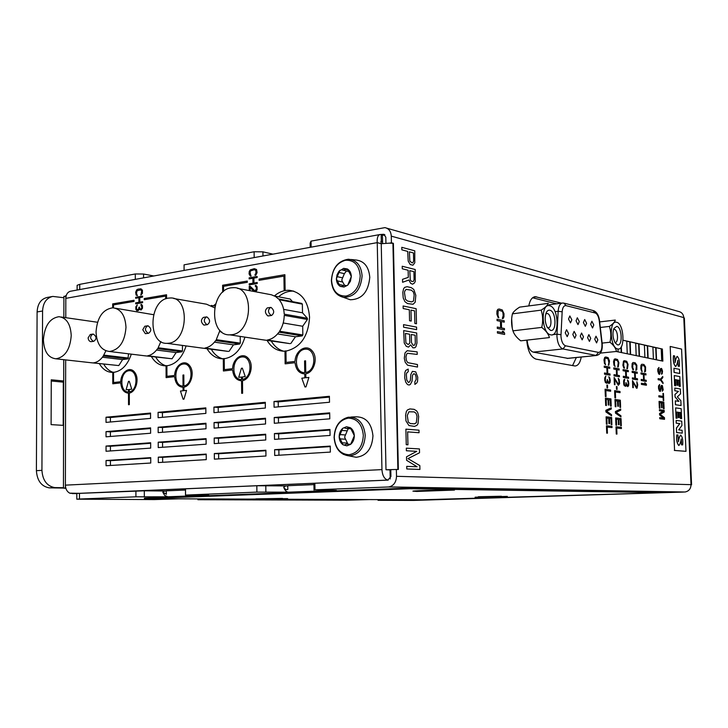 <?xml version="1.0" encoding="UTF-8"?>
<svg xmlns="http://www.w3.org/2000/svg" width="728" height="728" viewBox="0 0 728 728"><rect width="100%" height="100%" fill="white"/><g stroke="black" fill="none" stroke-linecap="round" stroke-linejoin="round"><path stroke-width="1.09" d="M614.432 364.419L614.505 360.487L615.287 360.041L617.462 360.66L618.218 362.58L617.708 367.012L618.272 366.921L618.9 362.708L617.535 359.496L615.242 358.849L614.232 359.241L613.522 361.68L614.004 365.329L615.078 366.521L614.432 364.419M605.878 375.985L604.768 377.841L604.75 380.271L605.414 382.619L607.079 383.319M607.079 383.274L607.616 381.945L608.854 383.556M608.854 383.592L609.973 382.737L610.246 380.562L609.791 377.905L608.817 376.74L609.636 379.88L609.372 382.236L608.326 382.064L607.298 379.488L607.043 382.054L606.096 382.3M606.096 382.337L605.332 380.171L605.478 377.559M605.459 377.532L605.878 375.994M611.52 414.642L606.606 411.22L611.311 408.981L611.265 407.771L605.869 410.31L605.923 411.939L611.565 415.852L611.52 414.642M411.229 321.066L410.974 310.128L414.56 310.865L414.851 323.441L416.489 323.76L416.143 308.69L403.121 305.978L403.175 308.526L409.318 309.782L409.564 320.748L411.229 321.066M405.414 333.46L409.6 334.216L409.782 342.251L409.536 343.479L408.171 344.517L405.906 342.861L405.414 333.46M406.269 346.31L408.508 347.101L410.674 344.936L412.949 347.838L414.869 347.738L415.943 346.664L416.944 343.061L416.707 332.987L403.676 330.603L404.231 342.997L406.269 346.31M413.167 345.354L411.447 342.542L411.265 334.516L415.124 335.208L415.315 343.197L414.532 345.163L413.167 345.354M608.244 404.968L608.954 405.059L608.754 399.799L610.273 400.009L610.501 406.069L611.202 406.16L610.928 398.899L605.414 398.116L605.687 405.432L606.397 405.523L606.169 399.435L608.053 399.699L608.244 404.968M413.786 289.462L411.284 287.642L407.125 286.696L404.65 287.378L403.567 288.816L402.811 292.429L403.221 297.989L404.977 301.738L407.516 303.54L413.04 304.286L415.169 302.247L415.825 295.322L413.786 289.462M413.504 301.055L411.611 301.902L407.452 301.01L405.478 299.317L404.495 292.802L404.732 291.182L406.078 289.38L411.338 290.163L413.295 291.846L414.186 294.958L413.504 301.055M623.314 376.276L623.359 377.459L628.601 378.369L628.555 377.195L626.444 376.822L626.235 371.326L628.346 371.708L628.3 370.534L623.059 369.569L623.104 370.752L625.561 371.207L625.78 376.704L623.314 376.276M605.077 389.189L605.35 396.496L606.06 396.596L605.832 390.517L610.646 391.245L610.601 390.035L605.077 389.189M414.787 262.79L414.778 250.823L401.792 247.32L401.856 249.841L407.698 251.406L408.199 261.088L410.201 264.51L412.94 265.21L414.787 262.79M413.659 260.842L412.885 262.708L412.075 262.917L409.846 261.097L409.354 251.852L413.477 252.944L413.659 260.842M662.753 376.503L660.56 379.07L658.121 378.633L658.167 379.752L660.605 380.189L663.044 383.592L662.999 382.473L660.988 379.697L662.798 377.623L662.753 376.503M616.407 386.559L616.516 389.353L617.089 389.444L616.98 386.65L616.407 386.559M615.988 426.79L616.27 434.043L616.962 434.106L616.725 428.064L621.421 428.546L621.375 427.354L615.988 426.79M632.75 367.877L632.814 364.036L635.189 363.918L636.354 366.066L635.872 370.388L636.809 369.606L636.854 365.201L635.144 362.762L632.978 362.526L632.15 363.518L631.959 366.958L632.823 369.633L633.378 369.924L633.333 368.759L632.75 367.877M618.3 385.321L619.592 383.711L619.2 379.497L618.254 378.351L619.082 382.246L618.245 384.084L614.123 377.45L614.396 384.648L614.969 384.739L614.76 379.142L618.3 385.276M608.945 423.623L609.645 423.705L609.454 418.427L610.974 418.6L611.202 424.679L611.902 424.752L611.629 417.472L606.106 416.826L606.379 424.16L607.088 424.242L606.861 418.127L608.745 418.345L608.945 423.623M604.913 362.626L604.995 358.64L605.796 358.194L608.035 358.831L608.872 362.58L608.271 365.256L608.854 365.165L609.5 360.906L608.108 357.648L605.751 356.984L604.713 357.384L603.985 359.841L604.477 363.545L605.578 364.755L604.913 362.626M662.271 386.777L662.262 391.255L663.208 389.917L662.425 385.694M662.425 385.658L661.625 385.339M661.625 385.385L660.851 386.186L660.123 390.344L659.14 388.497L659.677 384.493L658.531 385.976L658.531 388.397L659.341 390.963L660.269 391.482L661.779 386.523M661.779 386.486L662.28 386.768M659.404 409.682L659.45 410.81L663.199 411.32L659.559 413.459L659.623 414.969L663.472 418.072L659.732 417.608L659.777 418.746L664.528 419.328L664.455 417.635L660.096 414.278L664.227 412.012L664.154 410.328L659.404 409.682M504.586 333.087L503.476 331.504L502.265 331.258L503.366 332.842L497.397 331.64L497.433 333.024L504.622 334.461L504.586 333.087M641.231 379.406L641.277 380.562L646.264 381.426L646.218 380.28L644.207 379.925L643.989 374.565L646 374.929L645.954 373.783L640.968 372.863L641.013 374.019L643.352 374.447L643.57 379.816L641.231 379.406M661.543 407.726L662.152 407.817L661.943 402.93L663.254 403.121L663.49 408.745L664.091 408.827L663.809 402.093L659.058 401.383L659.341 408.171L659.95 408.253L659.714 402.611L661.342 402.848L661.543 407.726M497.988 315.333L498.161 310.82L499.208 310.374L502.12 311.266L502.911 312.576L503.157 315.57L502.338 318.564L503.094 318.5L503.949 316.871L504.004 313.723L502.229 309.928L499.171 309.009L497.806 309.373L496.942 311.002L496.878 314.178L498.043 317.399L498.826 317.79L497.988 315.333M614.013 374.647L614.059 375.848L619.437 376.776L619.391 375.593L617.226 375.211L617.016 369.642L619.182 370.042L619.137 368.85L613.759 367.858L613.804 369.06L616.334 369.524L616.543 375.093L614.013 374.647M404.295 358.312L405.232 362.28L407.534 365.174L417.508 367.058L417.453 364.528L407.753 362.662L406.306 360.315L405.942 356.866L406.715 354.017L407.544 353.298L417.217 354.418L417.153 351.888L407.198 350.696L405.014 352.898L404.295 358.312M405.896 429.147L406.242 444.699L407.944 444.808L407.644 431.868L419.055 432.732L418.991 430.175L405.896 429.147M416.789 382.955L417.572 381.372L417.745 377.186L415.706 371.844L412.394 371.38L410.801 374.547L410.383 380.435L409.036 382.382L408.199 382.273L406.752 379.961L406.351 374.793L406.597 373.118L408.235 371.644L408.181 369.087L405.696 370.443L404.895 372.463L404.741 377.987L405.678 381.954L406.834 383.802L407.98 384.803L409.373 384.976L410.474 384.266L412.066 381.072L412.485 375.202L413.822 373.692L415.215 374.31L416.098 376.958L416.161 379.497L414.842 381.863L414.896 384.402L416.789 382.955M403.539 324.652L403.594 327.2L416.634 329.629L416.571 327.109L403.539 324.652M606.915 385.048L607.025 387.878L607.607 387.969L607.507 385.139L606.915 385.048M606.442 425.789L606.715 433.142L607.425 433.206L607.197 427.09L612.011 427.582L611.966 426.371L606.442 425.789M623.705 366.175L623.778 362.28L624.542 361.843L626.662 362.453L627.4 364.346L626.908 368.723L627.454 368.632L628.064 364.473L626.726 361.297L624.497 360.669L623.505 361.061L622.886 365.238L623.778 367.94L624.342 368.25L624.296 367.067L623.705 366.175M624.697 380.198L624.651 379.206L623.996 379.679L623.605 381.008L623.732 384.202L624.224 385.667L625.816 386.341M625.807 386.304L626.326 385.003L627.709 386.641M627.709 386.604L628.564 385.758L628.81 383.638L628.373 381.053L627.454 379.925L628.228 382.974L627.991 385.276L626.99 385.112L626.007 382.61L625.771 385.112L624.879 385.358M624.879 385.394L624.415 384.73M624.424 384.712L624.269 380.735M624.26 380.708L624.688 380.189M620.929 415.77L616.134 412.394L620.72 410.183L620.675 408.99L615.415 411.511L615.469 413.113L620.975 416.971L620.929 415.77M661.898 372.681L661.525 373.173M661.515 373.164L661.561 374.247L662.234 373.628L662.525 371.098L661.725 368.705L660.924 368.341M660.924 368.377L660.15 369.16L659.413 373.282L658.43 371.426L658.976 367.44L657.821 368.896L657.821 371.307L658.64 373.883L659.568 374.429L661.07 369.515M661.07 369.478L661.798 370.406L661.889 372.663M646.373 384.102L644.735 382.682L645.527 383.956L641.377 383.256L641.432 384.411L646.418 385.249L646.373 384.102M617.726 406.224L618.418 406.315L618.218 401.119L619.701 401.328L619.928 407.307L620.611 407.398L620.338 400.227L614.96 399.463L615.233 406.688L615.924 406.779L615.697 400.764L617.526 401.019L617.726 406.224M497.26 327.045L497.306 328.419L504.486 329.893L504.449 328.528L501.556 327.928L501.365 321.53L504.258 322.149L504.213 320.775L497.033 319.228L497.069 320.611L500.445 321.33L500.637 327.736L497.26 327.045M632.386 377.859L632.432 379.033L637.537 379.916L637.491 378.751L635.435 378.396L635.226 372.964L637.282 373.337L637.237 372.181L632.122 371.244L632.168 372.408L634.57 372.845L634.789 378.278L632.386 377.859M614.623 390.654L614.896 397.861L615.588 397.961L615.36 391.955L620.047 392.665L620.001 391.473L614.623 390.654M415.224 281.509L415.215 269.506L402.22 266.257L402.284 268.787L408.135 270.234L408.299 277.359L402.52 279.334L402.584 282.282L408.909 280.007L410.628 283.329L412.567 284.202L414.45 282.983L415.224 281.509M413.322 281.472L411.684 281.499L410.283 279.916L409.791 270.643L413.914 271.662L414.096 279.579L413.322 281.472M604.477 372.982L604.522 374.201L610.037 375.157L609.991 373.946L607.771 373.564L607.562 367.922L609.782 368.322L609.736 367.121L604.222 366.111L604.267 367.322L606.861 367.795L607.07 373.437L604.477 372.982M663.081 396.396L658.831 395.741L658.876 396.869L663.126 397.524L663.244 400.518L663.754 400.591L663.454 393.484L662.953 393.402L663.081 396.396M416.616 410.865L414.105 409.336L409.928 408.918L407.434 409.955L406.342 411.557L405.587 415.351L405.996 420.975L408.909 425.525L414.496 426.408L416.953 425.334L418.018 423.723L418.673 416.571L417.763 412.667L416.616 410.865M416.343 422.731L414.441 423.851L410.255 423.496L408.262 422.04L407.28 415.515L408.872 411.802L414.159 411.893L416.125 413.358L417.026 416.416L416.343 422.731M406.324 448.166L406.379 450.759L416.735 451.342L406.515 456.829L406.597 460.296L417.099 466.766L406.734 466.366L406.797 468.969L419.92 469.451L419.829 465.592L407.971 458.622L419.528 452.771L419.437 448.93L406.324 448.166M641.577 369.542L641.632 365.747L643.952 365.629L645.081 367.74L644.626 372.017L645.536 371.244L645.572 366.894L643.907 364.482L641.787 364.255L640.977 365.238L640.795 368.641L641.641 371.271L642.187 371.562L641.577 369.542M637.109 388.124L637.737 384.757L636.864 381.718L637.146 386.195L636.427 387.041L632.486 380.589L632.769 387.605L633.315 387.696L633.096 382.236L636.481 388.215M636.481 388.251L637.109 388.142M618.427 424.642L619.119 424.724L618.918 419.51L620.402 419.683L620.629 425.68L621.312 425.753L621.039 418.564L615.66 417.936L615.934 425.179L616.625 425.252L616.398 419.219L618.227 419.437L618.427 424.642M93.32 334.116L92.847 334.106C89.753 336.427 89.908 338.82 93.32 341.268L93.766 341.286C96.879 338.984 96.733 336.591 93.32 334.116M148.139 333.251L148.576 333.269C151.651 330.903 151.497 328.428 148.112 325.835L147.638 325.816C144.581 328.21 144.745 330.685 148.139 333.251M125.989 327.327C124.852 341.732 119.374 349.786 109.555 351.488C101.237 350.477 96.733 343.944 96.041 331.886C97.206 317.353 102.794 309.327 112.813 307.798C120.884 308.936 125.271 315.442 125.989 327.327M143.361 355.628L172.054 358.786L176.103 352.57L181.909 351.806L182.464 350.942L182.437 345.427M153.562 314.696L115.424 308.208M182.464 350.942L158.131 347.766L160.897 341.559M172.054 358.786L147.657 355.792C151.451 355.082 154.755 352.698 157.567 348.648L181.909 351.806M71.226 335.599C70.125 349.422 65.047 357.157 55.965 358.813C48.194 357.858 44.008 351.533 43.407 339.839C44.517 325.926 49.695 318.209 58.941 316.698C66.494 317.754 70.589 324.06 71.226 335.599M97.525 322.258L61.17 317.017M90.372 362.653L118.791 365.574L122.586 359.587L127.992 358.877L128.51 353.808M94.185 362.817L94.24 362.744C97.689 362.044 100.71 359.787 103.285 355.992L105.888 350.823M93.448 362.917L118.791 365.574M103.958 355.127L128.519 358.049M103.431 355.974L127.992 358.877M102.411 357.221L122.586 359.587M153.126 314.478L153.599 314.56M156.529 350.05L176.103 352.57M618.09 351.879L617.981 348.985M627.254 353.772L626.763 341.104L623.05 340.267M621.33 346.737L621.557 352.589M621.221 352.525L621.011 347.229M636.19 355.619L635.69 343.106L630.139 341.86L630.63 354.472M630.293 354.399L629.802 341.896L626.763 341.214M644.899 357.421L644.407 345.063L638.984 343.844L639.484 356.301M639.148 356.229L638.656 343.88L635.699 343.216M653.407 359.177L652.907 346.965L647.62 345.782L648.12 358.085M647.793 358.012L647.292 345.809L644.407 345.163M661.716 360.897L661.215 348.821L656.046 347.666L656.547 359.823M656.219 359.759L655.728 347.702L652.916 347.074M353.344 433.661L354.318 435.754L350.659 444.317L346.883 445.845L343.079 444.808L339.166 436.8C339.212 433.224 340.422 430.385 342.779 428.282L346.537 426.726L350.35 427.727L353.344 433.661M349.677 444.726L346.792 444.062L344.126 445.081M342.033 442.788L347.456 443.115L347.684 444.116M348.266 428.637L347.229 430.83L341.814 430.439L342.779 428.282M343.079 444.808C340.631 443.034 339.33 440.367 339.166 436.8L340.049 434.598L345.472 434.971L347.229 430.83M345.472 434.971L344.599 437.164L345.554 439.23L340.122 438.884M347.456 443.115L345.554 439.23M350.368 274.529L351.324 276.485L347.711 285.203L343.989 287.05L340.24 286.377L336.382 278.906L337.055 274.765L339.039 271.189L343.652 268.368L347.411 268.996L350.368 274.529M346.364 285.713L344.653 285.267L340.895 286.577M347.374 271.18L348.512 271.389M346.464 270.962L344.362 273.664L338.993 272.436L339.949 270.243M340.24 286.377C337.828 284.876 336.536 282.382 336.382 278.906L337.246 276.667L342.624 277.869L344.362 273.664M342.624 277.869L341.76 280.098L342.697 282.036L337.319 280.853M344.544 285.267L342.697 282.036M271.044 307.434C274.356 310.292 274.529 312.967 271.58 315.461L271.153 315.442C267.84 312.612 267.649 309.937 270.589 307.416L271.044 307.434M206.907 316.944C210.265 319.665 210.428 322.231 207.407 324.661L206.97 324.642C203.603 321.958 203.431 319.383 206.443 316.926L206.907 316.944M340.049 434.598L341.814 430.439M344.253 427.9L346.555 428.51L349.795 427.491M337.246 276.667L338.993 272.436M341.769 269.824L342.915 270.143L347.247 268.914M231.149 287.824L233.888 287.66C254.791 287.232 252.625 333.124 231.613 334.716L229.757 334.844C208.645 335.817 210.055 290.217 231.149 287.824M302.702 326.262L302.83 334.962L279.607 331.222C282.582 326.517 284.129 321.23 284.229 315.37L307.398 319.456L302.702 326.262L283.21 322.977M302.502 312.803L307.38 318.254L284.211 314.141C283.947 308.335 282.273 303.531 279.179 299.727L302.366 304.131L302.502 312.803L283.647 309.373M302.366 304.131L301.701 303.394L278.506 298.971L275.475 296.469L271.344 294.767L237.519 288.361M274.802 296.078L290.181 299.035L292.51 301.638M261.607 339.63L289.89 343.625L267.476 339.985C271.89 339.175 275.712 336.573 278.951 332.177L302.184 335.89L295.45 336.773L290.809 343.507M295.45 336.773L277.55 333.952M168.359 298.116L170.671 297.961C190.108 297.333 188.124 341.778 168.596 343.234L167.031 343.343C147.429 344.417 148.785 300.309 168.359 298.116M240.204 336.418L240.276 343.134L216.262 339.667L219.956 330.366M221.685 331.95L219.656 331.64M214.605 307.808L206.524 304.204L173.728 298.498M211.302 305.441L214.969 306.079M200.018 347.802L228.255 351.415L205.005 348.039C209.091 347.283 212.64 344.799 215.652 340.586L239.676 344.026L233.433 344.844L229.102 351.305M233.433 344.844L214.46 342.151M350.35 427.727C352.825 429.456 354.145 432.132 354.318 435.754C354.281 439.384 353.062 442.233 350.659 444.317L347.702 444.116M347.411 268.996C349.849 270.47 351.16 272.964 351.324 276.485L350.405 281.336L347.711 285.203M380.89 241.469L382.573 241.924L381.317 241.259L381.172 234.653L382.428 235.335L382.6 243.498M597.834 339.903L596.569 342.924L594.74 339.23L595.995 336.218L597.834 339.903M590.726 338.365L589.434 341.405L587.569 337.674L588.852 334.634L590.726 338.365M583.474 336.791L582.163 339.858L580.261 336.09L581.572 333.024L583.474 336.791M576.094 335.18L574.756 338.283L572.809 334.471L574.146 331.376L576.094 335.18M568.559 333.551L567.194 336.673L565.219 332.823L566.584 329.702L568.559 333.551M593.775 324.979L592.528 327.982L590.654 324.242L591.9 321.248L593.775 324.979M586.604 323.287L585.321 326.317L583.419 322.54L584.693 319.519L586.604 323.287M579.288 321.567L577.986 324.615L576.048 320.802L577.34 317.754L579.288 321.567M571.835 319.81L570.506 322.886L568.523 319.028L569.851 315.952L571.835 319.81M382.428 235.335L384.912 234.88M390.208 478.969L390.008 469.897L385.995 469.76L394.23 469.524L390.781 469.687L390.927 476.549L387.851 480.08C384.366 479.088 382.4 475.602 381.954 469.615L377.24 242.633C376.895 237.965 377.823 235.262 380.034 234.525L70.115 291.318C67.413 292.319 65.984 294.667 65.82 298.353L377.24 242.633L381.245 243.707L380.944 241.323M616.634 322.286C624.278 323.56 625.352 351.142 617.653 348.94C609.9 347.966 608.836 319.665 616.634 322.286M617.499 344.854L615.178 342.888C612.739 338.083 612.321 333.251 613.922 328.392L616.789 326.353C622.103 327.209 622.85 346.428 617.499 344.854M549.704 305.769C558.804 307.353 559.832 337.392 550.668 334.825C541.423 333.606 540.413 302.721 549.704 305.769M550.523 330.376L547.265 327.354C545.063 322.768 544.626 318.127 545.945 313.431C546.874 310.965 548.184 309.891 549.849 310.21C556.183 311.275 556.893 332.205 550.523 330.376M680.361 412.539L680.616 418.555L681.608 418.673L681.18 408.672L675.639 407.889L676.075 418.118L677.076 418.245L676.822 412.057L678.178 412.239L678.405 417.554L679.288 417.672L679.06 412.357L680.361 412.539L679.069 412.376M677.349 396.869L680.553 393.83L680.343 388.989L674.801 388.042L674.911 390.772L678.46 391.364L675.011 394.494L675.12 396.942L678.951 401.383L675.338 400.837L675.502 404.723L681.053 405.532L680.844 400.673L677.349 396.869M679.506 369.36L673.964 368.25L674.137 372.408L679.679 373.482L679.506 369.36M674.619 355.919L673.546 355.692C673.009 360.815 673.719 364.428 675.675 366.53C676.712 365.256 677.431 363.19 677.85 360.315L678.259 366.148L679.315 366.366C679.779 361.479 679.087 358.149 677.222 356.365C676.23 357.666 675.538 359.732 675.129 362.58L674.619 355.919M677.914 385.312L677.686 380.025L678.978 380.262L679.233 386.25L680.234 386.422L679.815 376.604L674.274 375.557L674.692 385.603L675.702 385.776L675.447 379.616L676.803 379.861L677.031 385.158L677.914 385.312L676.94 385.158L676.712 379.87L675.447 379.643M676.685 432.559L682.227 433.142L682.109 430.275L678.696 429.902L681.909 425.543L681.717 421.112L676.166 420.429L676.285 423.168L679.834 423.596L676.494 428.082L676.594 432.559L676.403 428.082L679.743 423.596L676.194 423.177L676.166 420.429M676.894 434.88C676.376 439.894 677.04 443.434 678.887 445.518C680.007 444.271 680.78 442.105 681.208 439.002L681.617 444.808L682.673 444.899C683.101 440.176 682.445 436.909 680.707 435.098C679.624 436.391 678.878 438.593 678.478 441.723L677.968 434.989L676.803 434.889C676.285 439.894 676.949 443.443 678.796 445.527L678.887 445.518M380.034 234.525L383.674 234.289L385.813 237.128L385.94 243.207M271.116 340.795C274.256 346.237 278.451 349.713 283.711 351.214M293.83 291.145L293.466 291.127C288.124 290.909 283.147 292.793 278.524 296.796M307.398 319.456L307.38 318.254M302.184 335.89L302.83 334.962M211.202 349.112C214.123 354.19 217.981 357.43 222.786 358.813M239.676 344.026L240.276 343.134M278.924 455.218L278.851 449.886L330.257 446.592M278.715 439.066L278.642 433.843L329.984 430.057M278.496 422.95L278.433 417.845L329.702 413.559M278.287 406.87L278.223 401.883L329.42 397.106M218.664 458.886L218.618 453.744L265.893 450.714M218.527 443.316L218.482 438.283L265.693 434.798M218.391 427.782L218.345 422.859L265.502 418.919M218.254 412.285L218.209 407.471L265.301 403.084M162.653 462.298L162.626 457.33L206.206 454.536M162.581 447.274L162.553 442.415L206.088 439.202M162.508 432.277L162.481 427.527L205.96 423.896M162.435 417.317L162.417 412.667L205.842 408.626M110.447 465.474L110.438 460.678L150.723 458.094M110.428 450.951L110.428 446.264L150.66 443.288M110.419 436.463L110.41 431.877L150.605 428.519M110.401 422.003L110.401 417.517L150.55 413.777M391.427 242.788L393.393 243.325L389.334 243.161L391.427 242.788L391.282 236.136C390.909 231.258 388.779 228.428 384.903 227.627L311.038 241.123L310.137 243.079L310.201 247.293M272.836 254.136L262.926 251.843L254.108 251.761L184.075 264.846L184.075 270.406L184.075 264.846M262.972 255.947L262.926 251.843M254.172 257.557L254.108 251.761M153.763 275.967L143.562 274.028L135.29 273.965L79.743 284.348L77.123 285.303L77.123 285.904M143.58 277.832L143.562 274.028M135.308 279.343L135.29 273.965M389.334 243.161L381.245 243.707L385.995 469.76M311.038 241.123L311.129 247.12M568.004 358.376L533.233 352.125C529.847 350.887 527.809 346.883 527.118 340.103M676.075 418.118L675.639 407.889M681.608 418.673L680.525 418.555L680.27 412.539M679.288 417.672L678.314 417.563L678.087 412.248L676.822 412.075M677.076 418.245L675.984 418.127M678.46 391.364L674.911 390.772M674.801 388.042L674.82 390.772M681.053 405.532L675.411 404.723L675.338 400.837M675.12 396.942L674.92 394.503L678.369 391.364M678.842 401.365L675.029 396.951M679.679 373.482L674.046 372.418L673.964 368.25M675.093 362.571C675.457 359.678 676.13 357.612 677.122 356.374M679.315 366.366L678.178 366.157L677.795 360.333M675.693 366.521L675.584 366.53C673.628 364.437 672.918 360.824 673.455 355.701L673.546 355.692M679.233 386.25L680.234 386.422M678.978 380.262L677.686 380.052M679.151 386.259L678.887 380.271M675.702 385.776L674.601 385.603L674.274 375.557M682.227 433.142L676.594 432.559M682.673 444.899L681.526 444.817L681.144 439.02M678.441 441.714C678.796 438.565 679.506 436.363 680.58 435.107M66.193 295.668L63.909 296.715M65.775 317.681L65.82 295.604M65.857 488.306L63.436 488.124L65.757 487.978M274.711 455.482L330.357 452.088L330.248 446.091L274.638 449.676L274.711 455.482M278.851 449.886L274.638 449.676M274.511 439.366L330.075 435.435L329.966 429.456L274.429 433.57L274.511 439.366M278.642 433.843L274.429 433.57M274.301 423.286L329.793 418.827L329.684 412.849L274.219 417.508L274.301 423.286M278.433 417.845L274.219 417.508M274.092 407.243L329.511 402.247L329.402 396.296L274.019 401.483L274.092 407.243M278.223 401.883L274.019 401.483M214.378 459.15L265.957 456.01L265.884 450.232L214.332 453.553L214.378 459.15M218.618 453.744L214.332 453.553M214.25 443.616L265.756 439.985L265.684 434.216L214.196 438.038L214.25 443.616M218.482 438.283L214.196 438.038M214.114 428.128L265.556 423.987L265.493 418.236L214.068 422.559L214.114 428.128M218.345 422.859L214.068 422.559M213.987 412.667L265.365 408.035L265.292 402.302L213.932 407.107L213.987 412.667M218.209 407.471L213.932 407.107M158.313 462.562L206.252 459.641L206.206 454.081L158.285 457.166L158.313 462.562M162.626 457.33L158.285 457.166M158.24 447.574L206.124 444.189L206.079 438.638L158.222 442.187L158.24 447.574M162.553 442.415L158.222 442.187M158.176 432.623L206.006 428.774L205.96 423.241L158.149 427.245L158.176 432.623M162.481 427.527L158.149 427.245M158.113 417.708L205.878 413.395L205.833 407.871L158.085 412.339L158.113 417.708M162.417 412.667L158.085 412.339M106.061 465.738L150.742 463.026L150.723 457.648L106.061 460.524L106.061 465.738M110.438 460.678L106.061 460.524M106.051 451.26L150.678 448.111L150.66 442.751L106.051 446.055L106.051 451.26M110.428 446.264L106.051 446.055M106.042 436.818L150.623 433.233L150.605 427.882L106.042 431.622L106.042 436.818M110.41 431.877L106.042 431.622M106.033 422.395L150.569 418.382L150.541 413.049L106.033 417.217L106.033 422.395M110.401 417.517L106.033 417.217M65.374 487.978L65.383 485.148C65.538 488.97 66.976 491.637 69.715 493.156L79.47 493.329M662.416 361.043L661.916 349.085L661.215 348.93M392.929 243.407L397.879 469.469M691.573 484.712L684.365 318.063L683.801 317.608C683.437 314.196 681.672 312.139 678.505 311.447L386.786 228.173M572.554 365.602L576.339 357.53M532.587 297.779L556.574 303.804M600.464 353.098L616.48 351.451C615.833 348.257 613.668 345.19 609.982 342.242C611.283 336.809 611.083 331.54 609.391 326.417C612.849 324.115 614.814 321.994 615.278 320.065L599.663 321.913M602.129 343.088L609.982 342.242M600.309 327.464L609.391 326.417M541.75 327.4L512.931 330.84C514.105 334.37 516.698 337.71 520.729 340.831L549.422 337.574C548.475 334.043 545.918 330.649 541.75 327.4C543.143 321.467 542.952 315.715 541.186 310.137C545.135 307.662 547.501 305.405 548.284 303.367L519.674 307.125C515.815 309.527 513.395 311.766 512.412 313.832L541.186 310.137M512.931 330.84C511.302 325.352 511.129 319.683 512.412 313.832M670.188 346.464L674.565 450.432L685.976 451.333L681.581 349.085L670.188 346.464L674.565 450.432M313.941 484.611L287.724 485.722L287.851 489.343C286.368 490.062 284.994 489.353 283.729 487.196C284.675 490.153 286.186 491.81 288.279 492.174L336.4 490.372L314.978 489.826L388.37 486.968L685.039 492.001C688.852 491.236 690.845 488.788 691.018 484.666L691.573 484.739L691.027 484.803M76.813 493.72L70.034 493.247M351.633 456.401L356.201 457.275C366.475 455.974 372.063 448.821 372.964 435.826C371.517 422.895 365.611 416.562 355.246 416.816L350.887 417.062M345.936 298.216L350.268 299.754C361.861 299.463 368.359 291.992 369.779 277.341C368.805 266.484 363.982 260.679 355.3 259.941L351.014 259.505M266.921 340.167C271.107 347.283 276.813 350.969 284.029 351.214L284.966 351.196M285.949 351.124C300.409 347.711 308.281 336.454 309.564 317.363C308.29 301.201 301.538 292.174 289.307 290.29C284.011 290.072 279.061 291.946 274.456 295.896M206.934 348.53C210.838 355.2 216.089 358.631 222.686 358.813L223.296 358.804M224.206 358.74C234.043 357.093 240.941 349.886 244.926 337.128M215.515 304.077L213.45 305.815M151.324 356.438C154.955 362.589 159.769 365.729 165.747 365.856L166.048 365.856M166.903 365.802C175.812 364.409 182.218 357.785 186.104 345.918M99.317 363.572C102.703 369.378 107.153 372.327 112.667 372.427L112.767 372.418M113.559 372.381C121.622 371.189 127.546 365.11 131.322 354.154M390.008 469.897L390.79 469.86M661.916 349.085L662.371 349.04L662.871 361.134L616.179 351.478M393.393 243.325L398.353 469.487L394.23 469.524M581.235 357.029C580.189 362.744 578.123 365.729 575.038 365.993L536.035 359.141C530.73 357.157 527.645 350.823 526.763 340.149M528.801 305.924C529.893 300.182 532.032 297.106 535.207 296.687L561.515 303.157M685.976 451.333L674.337 450.45M185.485 490.035L166.175 490.845L166.403 494.276L162.79 492.201L164.655 495.413L167.786 496.787M178.842 498.835L154.309 499.581L76.804 499.19L79.461 499.026L79.47 493.366L144.308 490.809L166.212 491.036L164.819 491.027L162.79 492.201M287.76 485.931L256.829 485.749L185.513 488.806L185.513 495.085L256.902 492.101L288.625 492.164M287.769 485.976L285.695 485.94L283.729 487.196M388.224 480.107L314.869 483.255L313.923 483.556L314.032 490.08M623.05 340.222L662.371 349.04M391.282 236.136L683.801 317.608L691.018 484.666L396.514 476.303L396.36 469.424M512.266 328.191L511.666 318.837M409.7 488.734L409.682 488.079L654.399 492.064L654.417 492.547L409.7 488.734L144.435 498.698L249.085 499.108L287.642 498.616L274.156 499.208L422.176 499.79L682.991 492.083L413.704 500.418L378.06 500.3L394.822 499.681M378.05 499.617L378.06 500.3M378.969 499.617L378.979 500.181M369.433 499.581L347.22 500.2L197.889 499.726L197.88 498.908M197.889 499.726L197.989 498.908M197.989 499.581L214.869 498.98M79.461 499.026L135.918 496.824L167.786 496.815L208.781 495.249L185.513 495.085M185.558 494.885L185.513 488.806L135.899 490.936L135.918 496.824M144.308 490.809L144.326 496.687M314.978 489.826L314.869 483.255L256.829 485.749L256.902 492.101M265.793 485.612L265.866 491.955M396.514 476.303C396.205 482.255 393.684 485.794 388.943 486.914L388.37 486.968M683.892 492.019L654.417 492.501M684.02 492.019L682.991 492.083M409.682 488.079L144.435 498.143L144.435 498.698M274.156 499.208L274.147 498.707L282.591 498.416M478.332 496.742L501.455 496.259M416.798 490.827L454.008 490.062M475.093 497.206L507.325 496.396L475.093 497.206M416.716 491.427L412.922 491.127C414.705 490.636 444.28 489.871 454.463 490.071L416.716 491.427M155.637 356.966C158.313 361.57 161.78 364.519 166.048 365.811M103.667 364.064C106.07 368.25 109.164 370.989 112.931 372.263M103.285 355.992L103.958 354.918M93.402 362.863L94.24 362.744M360.224 275.803C359.532 286.896 354.818 293.648 346.091 296.059C337.41 296.269 332.56 291.064 331.549 280.435C332.186 269.551 336.818 262.835 345.436 260.269C354.172 259.841 359.104 265.019 360.224 275.803M363.327 435.399C362.626 446.664 357.848 453.116 349.003 454.745C340.204 454.145 335.289 448.366 334.261 437.41C334.916 426.353 339.603 419.929 348.339 418.118C357.193 418.509 362.189 424.269 363.327 435.399M90.299 334.498L88.124 337.819C88.306 339.912 89.162 341.195 90.7 341.659L91.437 341.623M148.576 333.269L145.336 333.661L142.77 329.739L144.79 326.262M431.467 487.705L432.732 487.669M268.85 315.779L267.831 315.925C264.828 313.058 264.646 310.392 267.285 307.926M207.407 324.661L203.904 325.098C200.828 322.368 200.655 319.801 203.385 317.399L206.206 316.962M614.887 342.397L615.187 342.433C618.755 342.715 617.963 329.884 614.386 329.356L613.813 329.347M547.401 327.6L548.193 327.755C552.397 328.01 551.533 314.15 547.301 313.504L545.8 313.85M63.591 425.38L51.106 424.624L51.26 379.807L63.7 380.99M63.9 297.725L52.78 296.423C46.465 297.907 43.061 302.766 42.579 311.002L41.933 470.343C42.643 480.316 46.883 486.067 54.655 487.587L63.436 487.724M322.904 490.881L322.195 490.881M317.681 491.082L316.98 491.072M63.436 488.051L49.113 487.851C41.341 486.34 37.11 480.616 36.4 470.679L37.101 311.948C37.592 303.74 40.995 298.899 47.32 297.424L52.143 296.542M51.251 381.008L63.318 382.145L63.209 425.352M139.803 302.166L139.794 297.561L142.597 297.088L142.597 296.096L135.663 297.288L135.672 298.271L138.902 297.716L138.921 302.311L135.681 302.857L135.681 303.84L142.624 302.675L142.615 301.692L139.803 302.166M166.949 376.331L166.894 365.602L166.048 365.702L166.111 377.623L174.656 376.631C175.357 383.301 178.151 386.85 183.028 387.278L183.056 390.763L180.453 391.045L183.11 399.235L183.975 399.144L186.541 390.399L183.92 390.672L183.902 387.178C191.073 386.049 195.131 372.099 189.58 365.629C184.366 358.704 174.857 365.547 174.647 375.43L166.949 376.331M182.956 375.066L183.028 386.067C173.273 386.477 173.573 365.119 183.32 364.018C193.148 362.662 193.739 384.266 183.893 385.967L183.829 374.966L182.956 375.066M113.568 382.546L113.559 372.19L112.767 372.281L112.776 383.793L120.739 382.873C121.376 389.316 123.96 392.756 128.501 393.184L128.528 404.723L129.338 404.641L129.311 393.093C135.99 392.028 139.812 378.578 134.671 372.308C129.848 365.602 120.966 372.163 120.739 381.718L113.568 382.546M128.492 389.553L128.501 392.01C119.419 392.374 119.774 371.744 128.856 370.725C138.002 369.46 138.475 390.317 129.311 391.928L129.302 389.462L131.741 389.189L129.284 381.299L128.474 381.399L126.071 389.817L128.492 389.553M224.315 369.651L224.206 358.522L223.296 358.631L223.405 370.989L232.605 369.924C233.379 376.749 236.363 380.362 241.55 380.78L241.687 393.338L242.624 393.247L242.488 380.68C250.114 379.488 254.363 365.174 248.43 358.576C242.861 351.515 232.769 358.558 232.596 368.677L224.315 369.651M241.541 379.525C231.186 379.98 231.422 358.14 241.769 356.975C252.197 355.537 252.925 377.632 242.479 379.425L242.451 376.94L245.263 376.622L242.36 368.168L241.423 368.277L238.711 377.35L241.514 377.04L241.541 379.525M250.623 274.938L250.086 272.217L250.578 270.898L254.318 269.715L255.874 270.498L255.91 273.501L255.055 274.356L255.073 275.411L255.928 275.084L257.093 272.581L256.547 269.496L254.309 268.65L250.232 269.906L249.222 271.489L249.085 273.974L250.296 276.058L251.151 276.085L250.623 274.938M223.578 291.428L223.532 286.322L247.302 282.309L247.283 281.072L222.613 285.249L222.677 292.219M252.934 283.192L249.194 283.82L249.204 284.876L257.23 283.538L257.212 282.482L253.963 283.028L253.908 278.087L257.157 277.532L257.139 276.467L249.122 277.841L249.14 278.897L252.88 278.26L252.934 283.192M255.091 291.682L256.12 291.346L257.13 289.762L257.093 286.75L256.047 285.503L255.364 285.449L255.373 286.332L256.238 287.069L256.429 288.634L255.419 290.572L254.391 290.381L250.068 286.149L249.222 286.286L249.267 290.627M250.123 290.791L250.086 287.551L253.89 291.355M284.129 290.408L285.112 290.254L284.894 274.693L259.077 279.07L259.086 280.316L283.929 276.121L284.129 290.408M113.486 307.835L113.477 304.896L134.052 301.419L134.052 300.264L112.685 303.885L112.694 307.789M135.845 306.761L135.845 309.391L136.882 310.701L138.502 310.437L139.239 309.163L141.014 310.028L142.488 308.299L142.479 305.669L141.587 304.495L140.995 304.431L140.995 305.25L141.896 307.416L141.014 309.2L139.831 308.736L139.53 307.143L138.939 307.243L138.502 309.446L136.727 309.573L136.427 307.489L137.31 304.877L135.845 306.761M166.557 298.562L166.539 294.758L144.244 298.535L144.253 299.699L165.693 296.078L165.711 298.871M135.654 292.21L136.1 295.077L137.428 295.668L136.536 293.53L136.973 290.836L140.804 289.835L141.696 291.154L140.822 295.086L142.442 293.329L142.433 290.208L140.95 288.825L137.992 289.18L136.673 289.899L135.654 292.21M286.113 362.444L285.949 350.896L284.966 351.014L285.139 363.845L295.067 362.699C295.932 369.779 299.172 373.519 304.777 373.928L304.841 377.85L301.811 378.178L304.977 386.978L305.988 386.868L308.89 377.423L305.851 377.741L305.787 373.819C314.023 372.545 318.555 357.657 312.112 350.832C306.06 343.525 295.195 350.896 295.049 361.406L286.113 362.444M304.759 372.627C293.575 373.146 293.739 350.468 304.905 349.203C316.17 347.656 317.044 370.607 305.769 372.518L305.587 360.824L304.577 360.942L304.759 372.627M348.712 444.508L350.204 444.59M345.791 285.567L346.492 285.722M339.202 284.502L343.461 285.421M350.659 427.982L348.403 427.809M348.212 269.888L345.5 269.26M598.471 352.388L565.474 345.773C562.917 344.699 561.406 341.496 560.951 336.172L562.162 311.784C562.562 307.471 563.854 305.423 566.047 305.651L595.213 312.995C597.26 313.832 598.607 316.434 599.262 320.793L601.892 343.416C602.229 349.185 601.091 352.179 598.471 352.388L596.032 355.428L562.962 348.949L565.474 345.773M601.892 343.416L602.156 343.343C602.775 350.405 600.882 354.445 596.496 355.482L567.048 358.385M552.689 334.653L556.938 334.17L560.96 334.671M533.233 352.125L562.962 348.949C559.523 347.584 557.511 343.316 556.92 336.172L558.158 311.266L562.162 311.784M555.064 311.657L558.158 311.266C558.576 306.188 560.041 303.44 562.553 303.021L563.891 303.103L566.047 305.651M564.537 303.267L593.102 310.538L595.213 312.995M593.784 310.719C596.969 312.23 598.88 315.57 599.526 320.748L599.262 320.793M79.734 289.535L79.743 284.348M384.848 234.816L383.019 234.307M381.954 469.615L65.383 485.148L65.675 359.896M536.527 296.824L533.351 297.251M255.883 498.871L281.681 498.416M479.252 496.714L500.536 496.269M417.763 490.781L453.044 490.053M281.154 498.471L281.163 498.971M356.201 457.275L349.24 455.937C340.14 454.736 335.089 448.566 334.097 437.446C334.689 426.308 339.439 419.565 348.348 417.208L348.348 417.208C358.221 416.971 363.854 423.032 365.229 435.399C364.373 447.838 359.041 454.681 349.24 455.937L343.134 454.272M350.268 299.754L343.507 297.361C336.063 295.468 332.023 289.862 331.386 280.535C332.368 267.904 338.019 260.806 348.321 259.241L348.321 259.241C356.602 259.951 361.197 265.502 362.107 275.885C360.76 289.908 354.554 297.07 343.507 297.361L337.992 294.967M49.823 487.887L55.364 487.624M36.4 470.679L41.933 470.343M37.101 311.948L42.579 311.002M351.224 428.856L346.555 428.51M346.664 285.704L345.563 285.467M348.284 271.389L342.915 270.143M602.156 343.343L599.526 320.757M77.123 285.303L77.113 290.008M383.674 234.289L384.302 234.462M567.521 358.422L596.496 355.482M549.121 304.777L562.134 303.076M63.909 296.278L63.855 317.408M63.755 359.687L63.436 488.124M534.598 296.769L535.207 296.687M387.851 480.08L72.427 493.63M76.813 493.475L76.804 499.19M167.431 496.796L208.053 495.24M288.279 492.174L335.699 490.363M685.039 492.001L388.943 486.914M92.602 334.143L90.217 334.507M144.808 326.244L147.393 325.853M270.361 307.453L267.285 307.917M229.757 334.844L265.174 340.167M167.031 343.343L203.03 348.212M109.555 351.488L145.928 355.937M293.466 291.127L289.307 290.29M271.58 315.461L268.268 315.943M452.097 490.044L418.327 490.754M500.127 496.269L479.57 496.705M281.172 498.416L256.238 498.862M55.965 358.813L92.583 362.899M93.766 341.286L91.164 341.659M49.113 487.851L54.655 487.587"/></g></svg>
